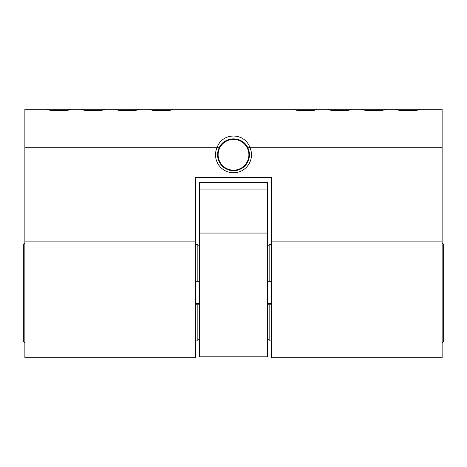 <?xml version="1.0" encoding="UTF-8"?>
<svg xmlns="http://www.w3.org/2000/svg" width="467" height="467" viewBox="0 0 467 467"><rect width="100%" height="100%" fill="white"/><g stroke="black" fill="none" stroke-linecap="round" stroke-linejoin="round"><path stroke-width="0.7" d="M419.372 109.266C420.084 111.158 395.905 111.158 396.611 109.266L442.132 109.266L442.132 241.095L271.432 241.095L271.432 177.548L195.568 177.548L195.568 357.734L24.868 357.734L24.868 109.266L47.628 109.266C46.916 111.158 71.089 111.158 70.389 109.266L47.628 109.266M316.953 109.266C317.665 111.158 293.486 111.158 294.192 109.266L351.091 109.266C351.803 111.158 327.624 111.158 328.33 109.266M385.234 109.266C385.94 111.158 361.762 111.158 362.474 109.266L396.611 109.266M219.052 148.068A15.931 15.931 0 0 0 233.179 170.718A15.931 15.931 0 0 0 247.948 148.068C243.056 135.973 223.932 135.996 219.052 148.068L217.196 147.204C222.695 132.342 244.288 132.324 249.804 147.204A17.985 17.985 0 0 1 233.5 172.772A17.985 17.985 0 0 1 217.196 147.204L24.868 147.204M81.766 109.266C81.054 111.158 105.233 111.158 104.526 109.266L70.389 109.266M115.909 109.266C115.197 111.158 139.37 111.158 138.67 109.266L104.526 109.266M150.047 109.266C149.335 111.158 173.508 111.158 172.808 109.266L138.67 109.266M195.568 241.095L24.868 241.095M442.132 241.095L442.132 357.734L271.432 357.734L271.432 241.095M442.132 147.204L249.804 147.204L247.948 148.068M271.432 244.69L269.155 244.69L269.155 281.712L271.432 281.712M271.432 340.939L269.155 340.939L269.155 304.776L271.432 304.776M442.132 342.866L443.65 341.324L442.132 342.866M267.638 339.778L269.155 339.778M442.132 242.793L443.65 244.311L443.65 341.324M269.155 281.712L267.638 281.712M269.155 304.776L267.638 304.776M195.568 340.939L197.845 340.939L197.845 304.776L195.568 304.776M195.568 281.712L197.845 281.712L197.845 244.69L195.568 244.69M24.868 342.866L23.35 341.324L24.868 342.866M199.362 339.778L197.845 339.778M23.35 341.324L23.35 244.311L24.868 242.793M199.362 304.776L197.845 304.776M199.362 281.712L197.845 281.712M199.362 283.002L195.568 283.002M199.362 303.486L195.568 303.486M271.432 283.002L267.638 283.002M271.432 303.486L267.638 303.486M199.362 189.917L199.362 182.328L267.638 182.328L267.638 189.917L199.362 189.917L199.362 356.823L267.638 356.823L267.638 233.056L199.362 233.056M267.638 189.917L267.638 233.056M233.5 170.718L225.503 168.569L219.665 162.691L217.569 154.676L219.776 146.696L225.695 140.9L233.722 138.857L241.69 141.122L247.446 147.082L249.431 155.126L247.107 163.076L241.106 168.785L233.051 170.712L225.117 168.336L219.449 162.3L217.575 154.233L220.01 146.311L226.086 140.684L234.171 138.868L242.069 141.361L247.656 147.479L249.413 155.569L246.868 163.45L240.715 168.996L232.607 170.694L224.744 168.097L219.245 161.903L217.599 153.783L220.255 145.938L226.489 140.485L234.615 138.897L242.443 141.606L247.854 147.876L249.384 156.019L246.623 163.824L240.312 169.188L232.163 170.665L224.37 167.846L219.052 161.5L217.634 153.339L220.506 145.57L226.892 140.293L235.059 138.933L242.811 141.863L248.041 148.284L249.343 156.463L246.36 164.191L239.904 169.375L231.714 170.618L224.008 167.583L218.865 161.092L217.68 152.896L220.768 145.208L227.301 140.112L235.508 138.985L243.167 142.126L248.216 148.693L249.29 156.906L246.091 164.547L239.495 169.55L231.276 170.566L223.652 167.314L218.696 160.677L217.739 152.452L221.043 144.858L227.715 139.942L235.946 139.043L243.517 142.406L248.386 149.107L249.226 157.35L245.817 164.898L239.075 169.714L230.832 170.496L223.308 167.034L218.538 160.263L217.815 152.008L221.329 144.513L228.135 139.791L236.39 139.119L243.862 142.692L248.537 149.528L249.144 157.788L245.525 165.236L238.655 169.865L230.394 170.414L222.969 166.742L218.393 159.837L217.896 151.571L221.621 144.175L228.556 139.645L236.827 139.207L244.2 142.984L248.678 149.948L249.057 158.225L245.228 165.569L238.234 170L229.957 170.321L222.636 166.439L218.252 159.41L217.996 151.133L221.924 143.842L228.982 139.51L237.265 139.306L244.527 143.287L248.812 150.38L248.952 158.657L244.924 165.896L237.802 170.128L229.519 170.216L222.315 166.129L218.13 158.984L218.101 150.701L222.234 143.521L229.414 139.388L237.697 139.417L244.842 143.602L248.929 150.812L248.841 159.089L244.603 166.211L237.37 170.245L229.093 170.099L222 165.814L218.019 158.552L218.223 150.269L222.555 143.211L229.846 139.283L238.123 139.545L245.152 143.924L249.034 151.244L248.713 159.521L244.282 166.515L236.938 170.344L228.661 169.965L221.697 165.487L217.92 158.115L218.358 149.843L222.882 142.908L230.284 139.184L238.549 139.68L245.455 144.256L249.127 151.682L248.572 159.947L243.949 166.818L236.5 170.437L228.24 169.825L221.399 165.155L217.832 157.677L218.498 149.422L223.22 142.616L230.721 139.102L238.97 139.826L245.741 144.595L249.209 152.119L248.421 160.368L243.605 167.104L236.057 170.513L227.82 169.673L221.113 164.81L217.756 157.239L218.655 149.002L223.565 142.336L231.165 139.032L239.39 139.989L246.027 144.945L249.273 152.563L248.263 160.782L243.254 167.384L235.619 170.578L227.406 169.509L220.838 164.46L217.692 156.795L218.825 148.588L223.921 142.061L231.603 138.968L239.804 140.158L246.296 145.301L249.331 153.007L248.088 161.191L242.898 167.653L235.175 170.63L226.991 169.328L220.57 164.098L217.645 156.352L219.005 148.179L224.283 141.793L232.052 138.921L240.207 140.339L246.558 145.663L249.378 153.45L247.901 161.6L242.536 167.91L234.726 170.671L226.588 169.142L220.313 163.73L217.61 155.902L219.198 147.776L224.65 141.542L232.496 138.886L240.61 140.532L246.81 146.031L249.407 153.894L247.703 162.002L242.163 168.161L234.282 170.7L226.186 168.943L220.068 163.357L217.581 155.458L219.397 147.379L225.024 141.297L232.94 138.868L241.007 140.736L247.049 146.405L249.425 154.343L247.498 162.399L241.783 168.394L233.833 170.718L225.794 168.733L219.834 162.977L217.569 155.015L219.613 146.982L225.403 141.069L233.389 138.857L241.398 140.952L247.276 146.79L249.431 154.787L247.276 162.785L241.404 168.622L233.389 170.718L225.403 168.511L219.613 162.592L217.569 154.565L219.834 146.597L225.794 140.847L233.833 138.862L241.783 141.18L247.498 147.181L249.425 155.237L247.049 163.17L241.013 168.838L232.94 170.712L225.024 168.278L219.397 162.201L217.581 154.116L220.068 146.218L226.186 140.631L234.282 138.874L242.163 141.419L247.708 147.578L249.407 155.68L246.81 163.549L240.616 169.042L232.496 170.688L224.65 168.032L219.192 161.804L217.61 153.672L220.313 145.844L226.588 140.433M362.474 109.266L351.091 109.266M294.192 109.266L172.808 109.266M267.638 245.829L269.155 245.829M199.362 245.829L197.845 245.829"/></g></svg>
